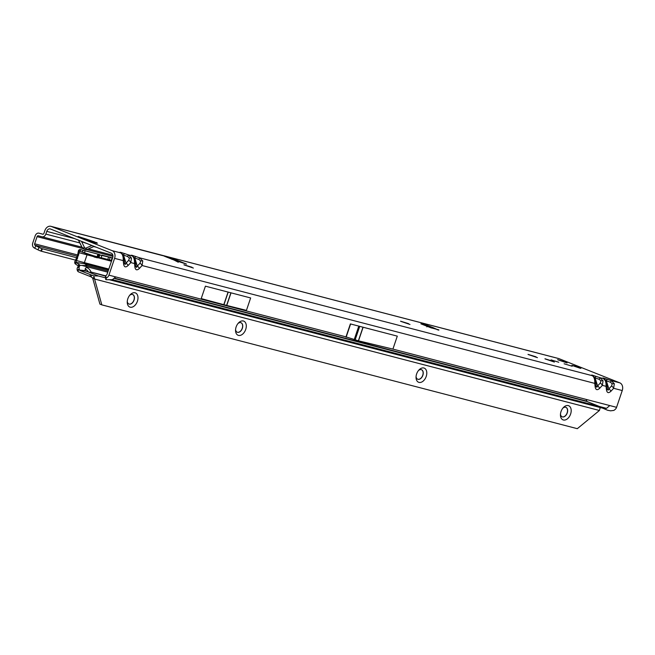 <?xml version="1.0" encoding="UTF-8"?>
<svg xmlns="http://www.w3.org/2000/svg" width="655" height="655" viewBox="0 0 655 655"><rect width="100%" height="100%" fill="white"/><g stroke="black" fill="none" stroke-linecap="round" stroke-linejoin="round"><path stroke-width="0.98" d="M184.12 264.931L193.381 268.067M400.713 321.335L409.981 324.471M528.192 354.527L537.46 357.663M545.116 358.932L554.384 362.068M557.823 359.8L567.091 362.935M191.997 267.256L183.94 264.784L191.997 267.256M408.597 323.652L400.541 321.179L408.597 323.652M536.068 356.844L528.02 354.371L536.068 356.844M572.175 366.243L564.119 363.771L572.175 366.243M565.699 362.125L557.651 359.652L565.699 362.125M552.992 361.249L544.944 358.776L552.992 361.249M81.801 241.474L78.485 240.156M558.764 362.248L551.068 359.882L558.764 362.248M579.634 367.684L571.938 365.318L579.634 367.684M432.734 327.369L429.926 327.418M142.765 260.952A3.226 1.335 162.5 0 0 140.645 261.026L140.023 263.163A3.226 1.253 42.7 0 1 142.086 265.521L142.765 260.952L139.654 257.824L131.892 255.262A3.226 2.448 104.6 0 1 133.039 256.375M133.202 256.793L134.783 258.029L135.593 256.424M131.483 258.021A3.226 1.335 162.5 0 0 129.362 258.086L128.74 260.231A3.226 1.253 42.7 0 1 130.803 262.581L131.483 258.021L128.372 254.885L132.056 255.843C133.874 257.096 134.684 259.658 134.488 263.539L134.93 267.273C135.552 270.22 137.034 270.605 139.392 268.435A3.226 1.253 -137.3 0 0 137.329 266.086L136.559 267.396L135.741 265.668M134.93 267.273A3.226 1.572 -6.7 0 0 135.847 265.987L135.847 266.127M121.92 253.853L123.508 255.09L124.319 253.485L120.61 252.322A3.226 2.448 104.6 0 1 121.756 253.436M76.651 257.743L41.936 248.654A5.371 0.925 -153.6 0 1 39.103 247.443L35.853 245.83L34.674 248.204L33.814 247.615A3.938 2.988 104.6 0 1 32.75 243.021L35.173 235.874A3.938 2.988 104.6 0 1 38.956 233.172L42.731 234.195A1.253 0.95 -75.4 0 0 43.942 233.336L44.859 230.617A6.272 4.757 104.6 0 1 50.877 226.319A6.272 4.757 104.6 0 1 51.303 226.458L112.161 250.669L120.774 252.912C122.591 254.156 123.402 256.719 123.205 260.6L123.648 264.333C124.27 267.281 125.76 267.666 128.11 265.496A3.226 1.253 -137.3 0 0 126.055 263.146L125.277 264.456L124.458 262.729M123.648 264.333A3.226 1.572 -6.7 0 0 124.565 263.048L124.565 263.195M603.042 380.801A3.226 1.335 162.5 0 0 600.922 380.874L600.299 383.011A3.226 1.253 42.7 0 1 602.363 385.361L603.042 380.801L599.931 377.673L592.169 375.11A3.226 2.448 104.6 0 1 593.307 376.224M593.479 376.641L595.059 377.878L595.87 376.273M140.023 263.163L137.329 266.086L134.783 258.029L138.844 259.429L139.654 257.824L592.325 375.692C594.142 376.944 594.953 379.507 594.756 383.388L595.198 387.121C595.821 390.069 597.311 390.454 599.669 388.284A3.226 1.253 -137.3 0 0 597.606 385.934L596.828 387.244L596.009 385.517M595.198 387.121A3.226 1.572 -6.7 0 0 596.124 385.836L596.124 385.975M614.325 383.74A3.226 1.335 162.5 0 0 612.196 383.814L611.582 385.951A3.226 1.253 42.7 0 1 613.645 388.3L614.325 383.74L611.213 380.612L603.452 378.041A3.226 2.448 104.6 0 1 604.59 379.155M604.761 379.581L606.342 380.817L607.152 379.212M600.299 383.011L597.606 385.934L595.059 377.878L599.12 379.278L599.931 377.673L603.607 378.631C605.425 379.884 606.235 382.446 606.039 386.319L606.481 390.061C607.103 393 608.593 393.393 610.951 391.223A3.226 1.253 -137.3 0 0 608.888 388.865L608.11 390.183L607.291 388.456M606.481 390.061A3.226 1.572 -6.7 0 0 607.398 388.775L607.406 388.914M165.445 256.637L162.71 255.466L172.069 258.25L186.519 264.104L174.582 260.272M94.467 241.859L97.349 243.316L93.518 242.301L82.808 238.731L78.543 237.053L78.117 236.414L80.565 237.233A17.914 1.097 -161.3 0 0 85.134 238.707L85.658 238.87A16.662 1.023 18.7 0 1 89.301 240.09L89.833 240.27A17.914 1.097 -161.3 0 0 94.467 241.859L94.246 242.53M94.418 242.587A4.479 4.454 -33.6 0 1 96.924 242.677M105.766 279.595L105.496 276.983L105.725 275.706L106.544 275.067A1.253 0.95 104.6 0 0 107.011 274.388L112.693 257.603A3.586 2.718 104.6 0 0 111.301 253.207L50.443 228.996A3.586 2.718 104.6 0 0 50.206 228.923A3.586 2.718 104.6 0 0 46.767 231.379L74.736 238.657M437.163 329.752L438.883 329.874L430.646 327.705L420.887 323.824L424.612 324.446L428.305 325.772L426.823 326.861M174.353 260.174L165.273 256.563M50.877 226.319L558.535 358.506A6.272 4.757 -75.4 0 1 558.961 358.645L619.818 382.848A6.272 4.757 -75.4 0 1 622.25 390.544L616.568 407.328A3.938 2.988 104.6 0 1 615.102 409.465L613.891 410.407L610.583 410.832L607.537 410.243L602.846 408.212L606.514 408.343L609.797 405.568L616.568 407.328M174.107 260.084L178.299 262.246M431.473 328.024L432.66 327.459L438.784 330.177M105.725 275.706L106.216 278.236L105.815 279.398L106.29 279.726L112.357 279.685L115.681 276.909L345.987 336.875L358.383 340.796L392.91 349.099L609.797 405.568M205.416 286.169L201.208 298.598L226.614 305.418L246.436 310.38L250.644 297.951L205.416 286.169L250.644 297.951M397.298 336.138L350.376 323.914L397.298 336.138L392.91 349.099M112.161 250.669A6.272 4.757 104.6 0 1 114.592 258.357L108.91 275.149L115.681 276.909M108.804 279.579L602.846 408.212M42.084 236.799L81.957 247.181L42.059 236.799A3.938 2.988 -75.4 0 0 42.059 236.799A3.938 2.988 -75.4 0 0 45.842 234.089L46.767 231.379M106.216 278.236L107.453 277.286A3.938 2.988 -75.4 0 0 108.91 275.149M42.043 236.791L38.285 235.775A1.253 0.95 104.6 0 1 38.285 235.775A1.253 0.95 104.6 0 0 37.073 236.635L83.275 248.663M38.956 233.172A3.938 2.988 104.6 0 1 38.972 233.18L42.968 234.22L38.956 233.172M35.853 245.83L34.993 245.24A1.253 0.95 104.6 0 1 34.649 243.783L37.073 236.635M42.485 248.851L41.306 251.217L40.757 251.029A5.371 0.925 -153.6 0 1 37.925 249.809L34.674 248.204M75.612 260.15L41.306 251.217M604.295 378.95L603.37 378.369A3.226 3.119 122.2 0 0 602.682 378.05L603.607 378.631A3.226 3.119 -57.8 0 1 604.295 378.95L604.295 378.95C606.473 381.857 607.357 383.887 606.964 385.034L607.398 388.775M599.669 388.284L602.363 385.361L606.039 386.319A3.226 1.572 -6.7 0 0 606.964 385.034M611.582 385.951L608.888 388.865L606.342 380.817L610.403 382.217L611.213 380.612L619.818 382.848M593.012 376.011L592.095 375.43A3.226 3.119 122.2 0 0 591.408 375.11L592.325 375.692A3.226 3.119 -57.8 0 1 593.012 376.011L593.012 376.011C595.19 378.926 596.075 380.948 595.682 382.102L596.124 385.836M139.392 268.435L142.086 265.521L594.756 383.388A3.226 1.572 -6.7 0 0 595.682 382.102M105.496 276.983L106.29 279.726M121.462 253.231L120.536 252.65A3.226 3.119 122.2 0 0 119.849 252.322L120.774 252.912A3.226 3.119 -57.8 0 1 121.462 253.231L121.462 253.231C123.631 256.138 124.524 258.168 124.122 259.315L124.565 263.048M114.592 258.357L123.205 260.6A3.226 1.572 -6.7 0 0 124.122 259.315M128.74 260.231L126.055 263.146L123.508 255.09L127.561 256.49L128.372 254.885L124.319 253.485M132.744 256.171L131.819 255.581A3.226 3.119 122.2 0 0 131.131 255.262L132.056 255.843A3.226 3.119 -57.8 0 1 132.744 256.171L132.744 256.171C134.914 259.077 135.806 261.108 135.405 262.254L135.847 265.987M128.11 265.496L130.803 262.581L134.488 263.539A3.226 1.572 -6.7 0 0 135.405 262.254M78.117 236.414A4.479 4.454 -33.6 0 1 80.115 237.765M82.17 247.516L81.908 247.05C83.341 249.309 85.338 249.973 87.893 249.047A3.758 1.867 -113.1 0 1 87.704 249.154C85.813 250.104 83.963 249.555 82.17 247.516L82.014 247.271A4.479 4.454 -33.6 0 1 81.736 246.796L81.908 247.05A3.758 2.227 -26 0 0 84.659 247.893L85.617 248.212L91.954 245.51M94.164 246.386L87.704 249.154A3.758 1.867 -113.1 0 1 85.617 248.212M81.736 246.796L78.428 240.131M79.558 237.544A4.479 4.454 146.4 0 0 78.543 237.053M79.582 237.577L82.808 238.731M96.105 243.095A4.479 4.454 -33.6 0 1 97.349 243.316M78.502 240.156A1.793 1.785 -33.6 0 1 78.6 240.295L78.6 240.295A1.793 1.785 -33.6 0 1 78.715 240.491L81.908 247.05M572.044 365.433L580.355 368.306L573.272 365.637M137.411 301.243A7.614 4.929 -68.3 0 1 131.377 307.285A7.614 4.929 -68.3 0 1 127.242 302.16A7.614 4.929 -68.3 0 1 127.823 298.745A7.614 4.929 -68.3 0 1 130.206 294.717A7.614 4.929 -68.3 0 1 136.428 293.546A7.614 4.929 -68.3 0 1 137.411 301.243M127.275 301.365A5.109 3.308 111.7 0 0 128.961 304.026A5.109 3.308 111.7 0 0 134.062 300.121A5.109 3.308 111.7 0 0 132.736 294.545A5.109 3.308 111.7 0 0 129.682 295.323M245.715 329.44A7.614 4.929 -68.3 0 1 239.673 335.483A7.614 4.929 -68.3 0 1 235.538 330.357A7.614 4.929 -68.3 0 1 236.127 326.943A7.614 4.929 -68.3 0 1 238.502 322.923A7.614 4.929 -68.3 0 1 244.733 321.744A7.614 4.929 -68.3 0 1 245.715 329.44M235.571 329.563A5.109 3.308 111.7 0 0 237.257 332.232A5.109 3.308 111.7 0 0 242.358 328.319A5.109 3.308 111.7 0 0 241.032 322.743A5.109 3.308 111.7 0 0 237.978 323.521M426.217 376.437A7.614 4.929 -68.3 0 1 420.174 382.479A7.614 4.929 -68.3 0 1 416.04 377.362A7.614 4.929 -68.3 0 1 416.621 373.94A7.614 4.929 -68.3 0 1 419.003 369.919A7.614 4.929 -68.3 0 1 425.226 368.74A7.614 4.929 -68.3 0 1 426.217 376.437M416.072 376.568A5.109 3.308 111.7 0 0 417.759 379.229A5.109 3.308 111.7 0 0 422.86 375.323A5.109 3.308 111.7 0 0 421.533 369.739A5.109 3.308 111.7 0 0 418.479 370.517M570.611 414.042A7.614 4.929 -68.3 0 1 564.577 420.076A7.614 4.929 -68.3 0 1 560.443 414.959A7.614 4.929 -68.3 0 1 561.024 411.545A7.614 4.929 -68.3 0 1 563.398 407.516A7.614 4.929 -68.3 0 1 569.629 406.337A7.614 4.929 -68.3 0 1 570.611 414.042M560.475 414.165A5.109 3.308 111.7 0 0 562.154 416.826A5.109 3.308 111.7 0 0 567.263 412.92A5.109 3.308 111.7 0 0 565.928 407.336A5.109 3.308 111.7 0 0 562.874 408.122M132.67 294.521A5.109 3.308 -68.3 0 1 133.931 300.072A5.109 3.308 -68.3 0 1 128.896 304.002M240.966 322.719A5.109 3.308 -68.3 0 1 242.235 328.27A5.109 3.308 -68.3 0 1 237.192 332.2M421.468 369.715A5.109 3.308 -68.3 0 1 422.729 375.274A5.109 3.308 -68.3 0 1 417.694 379.204M565.871 407.312A5.109 3.308 -68.3 0 1 567.132 412.871A5.109 3.308 -68.3 0 1 562.096 416.801M94.738 253.264A3.586 2.718 104.6 0 1 94.754 253.264L99.83 254.648L99.142 257.243L87.876 254.255A0.892 0.68 -75.4 0 0 87.017 254.869L84.364 262.696A0.892 0.68 -75.4 0 0 84.61 263.736L87.369 265.635L79.959 265.34L79.32 266.618A5.371 2.694 57.1 0 0 79.189 268.968L77.233 270.228L77.822 271.342L79.189 268.968M99.83 254.648L80.671 249.604A3.586 2.718 -75.4 0 0 80.655 249.596A3.586 2.718 -75.4 0 0 79.304 249.686L78.494 250.464L77.675 254.713L75.587 260.199L76.569 260.584L75.996 262.106A1.768 1.343 -75.4 0 0 76.324 262.45L79.959 265.34M75.587 260.199L74.662 261.926L74.858 263.351A3.586 2.718 -75.4 0 0 75.53 264.055L78.289 265.946L79.083 264.35M105.701 275.87L90.988 272.038A4.479 2.243 -122.9 0 0 85.846 267.862A4.479 2.243 -122.9 0 0 85.363 270.581L85.838 271.08L79.861 270.482L79.255 269.303M586.266 399.444L586.806 401.147L114.961 278.285M79.91 265.119L78.322 266.151M78.199 266.225L77.364 267.879L79.32 266.618M78.289 265.946L79.885 265.087M74.858 263.351L75.996 262.106M108.812 269.058L76.569 260.584L79.181 252.748L93.755 256.621L93.616 255.949A0.892 0.68 104.6 0 1 93.837 255.859M78.215 252.363L79.181 252.748L79.304 249.686M96.342 256.523L95.908 256.924L97.816 257.677A1.793 1.163 -68.3 0 1 97.128 257.775L94.263 257.03A1.793 1.163 -68.3 0 1 94.173 257.006A1.793 1.163 -68.3 0 1 93.755 256.621L97.128 257.775M93.649 255.81L80.205 251.348A1.768 1.343 -75.4 0 0 79.525 251.389M77.822 271.342A3.586 2.718 -75.4 0 0 78.657 271.923L91.07 276.844L91.651 275.133L93.69 275.837L101.82 304.87L577.309 428.681L599.423 410.48L600.226 407.533M95.908 256.924A1.793 1.163 -68.3 0 1 95.229 257.022M599.521 406.526L587.167 401.572A0.892 0.68 104.6 0 1 586.806 401.147M79.861 270.482L91.651 275.133M91.168 272.742L85.838 271.08M93.69 275.837L98.446 276.001L87.049 271.473M90.267 272.505L90.988 272.038L105.66 276.189M77.233 270.228A5.371 2.694 -122.9 0 1 77.364 267.879M85.215 269.041A4.479 2.243 -122.9 0 1 88.359 271.915M87.876 254.255L80.205 251.348L80.671 249.604L94.77 253.272A3.586 2.718 104.6 0 1 94.77 253.272L80.655 249.596M112.57 257.972L101.918 255.131L101.214 257.726M111.702 260.518L101.23 257.726L97.816 257.677L111.465 261.23M101.893 255.123L112.586 257.914L99.74 254.983M91.07 276.844L92.339 277.859L94.426 277.687M92.339 277.859L94.607 279.038L599.423 410.48M101.82 304.87L99.92 304.116L92.707 278.285M51.303 226.458L162.653 255.63M428.305 325.772L431.637 327.066M165.093 256.498L168.45 257.833M120.61 252.322L119.849 252.322M131.892 255.262L131.131 255.262M592.169 375.11L591.408 375.11M603.452 378.041L602.682 378.05M558.961 358.645L167.279 256.654L167.066 257.276M112.398 279.685L606.514 408.343M350.376 323.914L345.987 336.875M610.951 391.223L613.645 388.3L622.25 390.544M45.842 234.089L79.82 242.94M93.755 246.567L96.228 247.213M88.392 248.859L112.848 255.229L88.392 248.859M86.435 249.49L112.93 256.383M77.593 254.959L34.649 243.783M34.993 245.24L77.167 256.22M41.936 248.654L40.757 251.029M39.103 247.443L37.925 249.809M610.403 382.217L612.196 383.814M599.12 379.278L600.922 380.874M127.561 256.49L129.362 258.086M138.844 259.429L140.645 261.026M350.605 323.979L346.11 337.26M358.686 326.411L354.191 339.683M359.611 326.673L355.116 339.945M362.878 327.525L358.383 340.796M363.009 327.557L358.514 340.829M228.006 292.253L223.797 304.681M228.153 292.294L223.944 304.722M230.822 292.99L226.614 305.418M230.961 293.022L226.753 305.451M424.612 324.446L424.35 325.199M172.069 258.25L171.716 259.29M80.352 237.863L80.565 237.233M86.992 243.537L81.67 241.76L84.659 247.893M84.896 239.419L85.134 238.707M85.412 239.591L85.658 238.87M89.055 240.803L89.301 240.09M89.596 240.983L89.833 240.27M580.895 368.315L579.937 368.135M579.765 367.758L576.621 366.816M576.515 366.571L573.952 365.777M573.264 365.637L573.821 365.809M108.141 271.047L87.369 265.635M75.53 264.055L76.324 262.45L84.61 263.736L108.509 269.958M78.207 265.889L79.001 264.293M107.764 272.161L82.563 265.594M79.492 270.056L85.396 270.646M78.698 255.114L77.675 254.713M77.552 258.504L76.529 258.095M82.972 250.226L82.514 251.97M85.076 250.783L84.593 252.625M97.857 254.14L97.161 256.735M89.899 276.394L90.472 274.707M98.446 276.001L105.561 277.859M112.586 279.685L599.325 406.427M114.74 278.555L587.167 401.572M95.998 256.842L97.873 257.669M98.193 254.23L97.497 256.825M98.889 254.41L98.201 257.006M108.55 256.891L107.862 259.486M110.105 257.309L109.418 259.904M112.054 257.833L111.358 260.428M603.37 378.369L604.581 379.998M96.236 243.144L82.792 238.715M78.6 240.295L78.166 239.853"/></g></svg>

